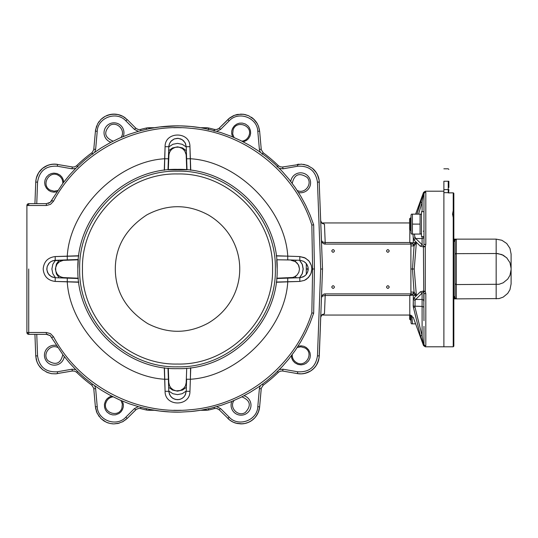 <?xml version="1.0" encoding="UTF-8"?>
<svg xmlns="http://www.w3.org/2000/svg" width="538" height="538" viewBox="0 0 538 538"><rect width="100%" height="100%" fill="white"/><g stroke="black" fill="none" stroke-linecap="round" stroke-linejoin="round"><path stroke-width="0.81" d="M409.6 315.053L409.6 319.175L410.528 320.11L410.528 315.127M411.53 323.842L412.417 323.842L411.53 323.842L411.025 322.975L411.025 315.261M411.9 315.698L412.417 323.842L415.618 323.842M456.103 239.148L496.164 239.128L496.164 253.438L501.88 254.575L506.722 257.816L509.963 262.658L511.1 268.375L511.1 254.064L511.1 283.936L511.1 268.375M456.069 298.846L455.087 297.628A1.244 1.143 180 0 0 453.843 296.485L454.691 298.281L456.332 298.872L499.076 298.583L503.205 297.111L507.711 293.412L509.963 289.652L511.1 283.936M455.087 256.834L455.087 240.372L455.451 239.491L456.332 239.128L454.691 239.719L453.843 241.515A1.244 1.143 180 0 0 455.087 240.372L455.847 239.228M455.087 254.682L455.451 253.808L455.087 254.682L455.087 297.628L456.096 298.852M455.087 248.899L455.087 277.09M455.087 283.237L455.087 279.578M455.087 280.749L455.087 287.83M455.087 257.251L455.087 253.075L455.087 257.251M455.087 289.101L455.087 292.006M455.087 244.104L455.087 246.592M455.087 254.346L455.087 253.075M455.087 284.925L455.087 283.654M455.087 283.318L455.451 284.192L456.332 284.562L499.076 284.272L503.205 282.793L507.711 279.101L509.963 275.335L511.1 269.625M453.843 298.872L456.332 298.872L456.332 253.438L455.639 253.654L497.63 253.512L503.205 255.207L507.011 258.106M511.1 254.064L509.963 248.348L506.722 243.499L501.88 240.264L496.164 239.128M453.843 243.122L453.843 241.515M448.867 187.083L448.867 181.245C448.867 165.993 448.867 165.993 448.867 181.245L443.884 181.245C443.884 165.186 443.884 165.186 443.884 181.245L443.884 346.795L453.218 346.795L453.218 217.567L452.525 213.989L453.218 210.634L453.843 211.098L453.843 193.519A0.625 0.612 0 0 0 453.218 192.913L453.218 210.634L453.796 211.34L453.803 217.762A0.625 0.625 0 0 1 453.843 217.977L453.218 217.567L453.662 218.166M453.218 346.795L453.843 346.176L453.843 217.944M448.867 189.605L448.241 189.605L448.867 189.605L448.591 192.759L448.941 192.873L448.241 192.913L453.218 192.846L453.843 193.465M443.884 192.658L448.241 192.658L448.241 181.245C448.241 165.186 448.241 165.186 448.241 181.245L448.867 181.245L448.867 187.473M453.843 303.714L453.843 326.902M453.843 195.973L453.843 233.579M411.53 234.07L411.025 233.196L411.025 215.025L411.53 214.151L412.417 214.151L412.417 234.07L411.53 234.07L420.084 234.07L420.084 214.151L420.978 214.151L411.53 214.151M420.084 234.07L420.978 234.07L420.084 234.07M412.417 224.111L420.084 224.111M423.971 211.663L423.971 194.077L423.971 211.663L421.483 211.663L421.483 236.559L423.971 236.559M409.6 224.111L409.6 229.403L410.528 230.338L410.528 217.89L409.6 218.825L409.6 224.111M453.164 214.844L453.164 213.976M422.101 236.559L422.101 238.542L423.419 238.011L423.971 236.733L423.971 244.918A1.843 0.585 180 0 1 425.814 244.333L425.276 246.559L425.814 244.333L425.814 192.254L425.276 191.884L423.52 193.102L416.943 214.151L420.44 202.221M322.309 314.575L324.461 313.802L325.194 295.483L409.801 295.483L412.888 295.187L410.897 293.896L413.453 293.896L411.187 293.93L409.801 295.483L409.801 315.053L413.312 317.514L423.52 345.564L425.276 346.795L443.884 346.795L443.884 191.582M420.373 291.771L422.101 293.338L422.101 299.458L423.419 299.989L423.971 301.267L423.971 293.082A1.843 0.585 0 0 0 425.814 293.667L425.276 291.441L423.52 291.058L420.373 291.771L413.957 298.045L413.312 299.249L413.305 306.942M425.276 346.795L425.276 346.116L423.52 344.898L425.276 346.116L425.814 345.746A1.843 1.816 180 0 1 423.971 343.923L423.971 326.337M423.419 291.825L415.692 299.458L422.101 299.458L422.101 306.418L413.197 306.088L413.312 299.249L415.04 300.507L415.692 299.458L413.957 298.045M412.888 295.187L411.557 293.896M295.375 261.596L291.085 260.291L294.326 261.038L297.05 262.947L298.859 265.738L299.498 269L298.395 264.763L295.375 261.596L296.256 260.17M291.663 277.991L295.375 276.404L297.084 275.012L298.872 272.241L299.498 269L298.859 272.262L297.05 275.053L294.326 276.962L291.058 278.011M299.565 277.716L302.228 273.66L303.129 269L302.228 264.34L299.565 260.284M289.807 259.941L276.74 259.793L291.058 259.988M186.229 146.948L182.174 144.285L177.513 143.384L172.853 144.285L168.797 146.948M55.461 260.284L52.798 264.34L51.89 269L52.798 273.66L55.461 277.716M168.797 391.052L172.853 393.715L177.513 394.616L182.174 393.715L186.229 391.052M306.297 263.553L306.297 274.447M28.716 269L28.722 332.497L26.9 332.484L28.722 332.497L28.77 334.347L46.409 334.347L50.269 335.692L63.141 355.08L69.705 363.163L76.833 370.756L84.493 377.804L92.65 384.273L101.252 390.137L110.256 395.363L119.624 399.916L129.288 403.776L139.214 406.923L149.342 409.344L159.618 411.019L169.988 411.947L180.398 412.115L190.788 411.53A143.142 143.142 0 0 0 200.56 410.279L207.621 410.171M51.87 337.588L53.47 336.721C79.308 385.437 135.637 415.45 190.486 409.727C245.456 405.329 295.349 365.524 311.845 312.901C295.349 365.524 245.456 405.329 190.486 409.727C135.637 415.45 79.308 385.437 53.47 336.721L50.491 333.634L46.362 332.504L28.722 332.497L28.77 334.347L28.05 334.206M27.727 334.031L27.727 334.031A1.87 1.87 0 0 1 27.445 333.802L26.9 332.484L27.431 332.497A1.87 1.338 90 0 0 28.77 334.347A1.87 1.87 0 0 1 28.4 334.313L28.406 334.313M26.934 332.847L26.934 332.84A1.87 1.87 0 0 1 26.9 332.484A1.87 1.87 0 0 0 26.934 332.847M27.041 333.197L27.445 333.802A1.87 1.87 0 0 0 28.77 334.347M27.216 333.52L27.216 333.52A1.87 1.87 0 0 0 27.445 333.802A1.87 1.87 0 0 1 26.9 332.484L26.9 205.516L26.9 332.484L28.722 332.497M27.216 204.48L27.216 204.48A1.87 1.87 0 0 1 27.445 204.198L27.041 204.803L28.77 203.653L28.722 205.503L46.362 205.496L50.491 204.366L53.47 201.279C79.308 152.563 135.637 122.55 190.486 128.273C245.456 132.671 295.349 172.476 311.845 225.099L312.612 269L311.845 312.901L313.661 313.203L314.434 269L313.661 224.797L310.09 215.018L305.813 205.529L300.863 196.37L295.254 187.594L289.027 179.255L282.208 171.387L274.837 164.029L266.949 157.237L258.59 151.03L249.8 145.448L240.627 140.526L231.125 136.275L221.333 132.731L211.313 129.907L201.118 127.815L190.788 126.47L180.398 125.885L169.988 126.053L159.618 126.981L149.342 128.656L139.214 131.077L129.288 134.224L119.624 138.084L110.256 142.637L101.252 147.863L92.65 153.727L84.493 160.196L76.833 167.244L69.705 174.837L63.141 182.92L50.269 202.308L46.409 203.653L28.77 203.653A1.87 1.338 90 0 0 27.431 205.503L26.9 205.516L27.041 204.803L28.05 203.794L27.445 204.198A1.87 1.87 0 0 0 26.9 205.516L28.722 205.503L28.77 203.653A1.87 1.87 0 0 0 28.4 203.687L28.77 203.653A1.87 1.87 0 0 0 26.9 205.516L27.431 205.503M26.934 205.153L26.934 205.153A1.87 1.87 0 0 0 26.9 205.516M27.734 203.963L27.727 203.969A1.87 1.87 0 0 0 27.445 204.198A1.87 1.87 0 0 1 28.77 203.653L34.93 203.653L35.737 182.1L36.308 178.159L38.682 172.698L42.657 168.266A18.669 18.669 0 0 0 38.689 172.698M308.207 269.303L306.391 269L308.207 268.697M148.34 410.259L154.467 410.279A143.142 143.142 0 0 0 180.391 412.115A143.142 143.142 0 0 1 154.467 410.279L149.026 410.279A12.448 12.448 0 0 1 146.336 409.983L144.204 409.492M200.56 127.721A143.142 143.142 0 0 0 180.418 125.885A143.142 143.142 0 0 1 200.56 127.721L206 127.721A12.448 12.448 0 0 1 208.683 128.017L206 127.721L206.007 128.723M180.378 125.885A143.142 143.142 0 0 0 159.631 126.975A143.142 143.142 0 0 1 180.378 125.885M142.489 128.925L146.336 128.017A12.448 12.448 0 0 1 149.026 127.721L154.467 127.721A143.142 143.142 0 0 1 159.598 126.981A143.142 143.142 0 0 0 154.467 127.721L148.037 127.762M292.988 277.944L292.753 277.487L276.74 278.207L289.807 278.059M169.564 385.84L168.804 382.572L169.342 385.302L170.714 387.723L173.068 389.768L176.081 390.864L180.412 390.487L183.828 388.275L185.415 385.941L186.168 383.285L186.72 368.227L186.222 382.572L185.469 385.813M185.435 385.901L183.599 388.503M183.545 388.557L180.775 390.346L178.199 390.958M168.804 382.572L168.307 368.227L168.455 381.294M65.219 259.941L78.286 259.793L63.228 260.345L59.362 261.777L56.974 264.192L55.649 267.568L55.777 271.058L57.216 274.151L59.362 276.223L62.536 277.547L78.286 278.207L63.935 277.709L60.7 276.962M60.612 276.922L58.01 275.086M57.949 275.032L57.445 274.454M55.528 269L55.885 266.525L56.934 264.252L58.581 262.376L60.619 261.078M186.572 156.706L186.72 169.773L186.168 154.715L184.729 150.848L182.321 148.461L178.946 147.136L175.449 147.264L172.362 148.703L170.29 150.848L168.966 154.023L168.307 169.773L168.804 155.428L169.551 152.187M169.591 152.099L171.427 149.497M171.481 149.443L174.251 147.654L176.827 147.042M177.513 147.015L179.988 147.378L182.261 148.421L184.137 150.068L185.435 152.106M292.988 260.056L292.753 260.513L291.663 260.009M296.256 277.83L295.375 276.404M186.222 382.572L186.572 381.294M186.363 387.286L182.537 390.05L177.513 391.146L172.496 390.057L168.663 387.279M63.935 277.709L65.219 278.059M59.227 277.85L56.463 274.024L55.36 269L56.456 263.983L59.227 260.15M168.455 156.706L168.804 155.428M168.663 150.714L172.49 147.95L177.513 146.854L182.53 147.943L186.363 150.714M139.846 129.557L138.051 129.436M125.623 118.178A18.669 18.669 0 0 0 115.421 114.164L110.149 114.507L105.192 116.316L100.936 119.436L97.721 123.626L95.556 129.84L93.74 149.746L92.186 152.489M115.414 114.164A18.669 18.669 0 0 0 107.607 115.24L112.772 114.15L118.03 114.554L122.973 116.41L127.197 119.577L122.973 116.41L118.044 114.554M44.271 167.103A18.669 18.669 0 0 0 42.663 168.266L46.006 166.107L49.731 164.709L53.665 164.137L57.633 164.406A18.669 18.669 0 0 0 49.731 164.709M49.725 164.715A18.669 18.669 0 0 0 47.835 165.307M47.821 165.314A18.669 18.669 0 0 0 44.277 167.096M38.682 172.705A18.669 18.669 0 0 0 36.308 178.159M136.349 409.357L135.811 409.801M138.058 408.557L139.846 408.443M252.08 420.272A18.669 18.669 0 0 0 259.632 406.856L261.286 388.254L263.216 385.201A144.386 144.386 0 0 0 278.348 372.343L279.807 371.355L282.107 370.938L297.393 373.594A18.669 18.669 0 0 0 301.354 373.863L301.381 373.863A18.669 18.669 0 0 0 305.288 373.291M305.302 373.285A18.669 18.669 0 0 0 310.749 370.904M310.769 370.89L310.756 370.897A18.669 18.669 0 0 0 318.718 359.841M229.403 419.822A18.669 18.669 0 0 0 235.705 423.117M240.93 423.89A18.669 18.669 0 0 0 252.066 420.279M138.562 408.463L136.235 409.438L127.197 418.423L135.751 409.869L134.413 408.598L125.858 417.145C116.659 427.347 97.728 420.447 97.23 406.728L95.643 388.651L94.701 385.759M99.174 416.58L96.591 411.987L95.394 406.849L97.116 413.204L100.936 418.564L106.383 422.269L110.156 423.493L113.511 423.883M113.417 423.883L112.758 423.85M107.264 422.639L104.049 421.019L100.909 418.537M76.443 372.135L74.668 371.153L76.477 372.161M51.157 373.601L46.261 372.014M42.522 369.619L39.846 366.916L37.7 363.567L36.308 359.841L35.737 355.9L36.9 361.744L38.682 365.302L42.663 369.734L47.828 372.686L51.682 373.681L55.656 373.836L72.334 371.005L74.668 371.153M76.49 165.832L74.668 166.847L72.919 167.062L55.656 164.164L51.682 164.319L47.828 165.314L42.657 168.266L38.682 172.698L36.9 176.256L35.918 180.109L35.737 182.1L37.559 182.14C39.348 170.909 45.918 165.596 57.277 166.208L71.971 168.797L75.643 168.434M137.97 129.416L135.751 128.131L127.197 119.577L125.858 120.855L134.413 129.402L138.279 131.339M319.276 183.788A18.669 18.669 0 0 0 312.37 168.273L307.198 165.314L301.361 164.137L282.107 167.062L279.807 166.645L278.348 165.657A144.386 144.386 0 0 0 263.216 152.799L261.286 149.746L259.632 131.151L258.435 126.013L256.613 122.496L254.091 119.436L248.643 115.731L244.871 114.507L240.93 114.11L234.454 115.307L228.798 118.676L218.791 128.562L216.417 129.544L214.48 129.423A144.386 144.386 0 0 0 208.683 128.017L210.822 128.508M215.18 408.443L216.975 408.557M212.537 409.075L208.683 409.983A144.386 144.386 0 0 0 214.48 408.577L214.164 407.374M54.809 365.161L55.172 365.134M64.19 356.983L64.257 356.546A9.96 9.96 0 0 1 46.766 361.61L46.9 361.765M46.51 349.122L46.261 349.458M44.802 352.531L44.614 353.338M44.452 354.629L44.439 354.966M44.97 358.422L45.091 358.765M95.623 408.544L95.71 408.994M107.674 422.787L108.562 423.083M111.877 423.769L112.254 423.81M117.472 423.561L119.248 423.137M125.569 419.869L125.905 419.6M104.628 129.389L104.399 130.115M104.177 134.473L104.251 134.83M104.352 135.28L104.446 135.616M105.374 137.768L105.697 138.286M118.293 123.801L117.533 123.471M113.592 122.832L112.926 122.879M112.462 122.94L112.106 123M110.351 123.511L109.994 123.659M109.826 123.733L109.315 123.989M276.31 282.053L299.834 281.428L304.461 280.365L308.355 277.642L310.937 273.66L311.845 269L311.334 265.469L309.142 261.253L305.53 258.173L299.834 256.572L287.763 256.149L287.729 259.867L299.8 260.291L287.729 259.867M190.566 170.203L189.941 146.679C190.19 131.164 164.836 131.158 165.085 146.679L164.453 170.203M78.716 255.947L55.192 256.572C47.862 257.5 43.86 261.643 43.181 269C43.86 276.357 47.862 280.5 55.192 281.428L78.716 282.053M164.453 367.797L165.085 391.321C164.83 406.842 190.19 406.842 189.941 391.321L190.365 379.25L186.639 379.223L186.222 391.287L189.941 391.321C190.19 406.842 164.83 406.842 165.085 391.321L164.265 367.77M279.383 168.441L283.049 168.797L297.749 166.208C309.108 165.596 315.678 170.902 317.467 182.14L320.702 269L317.467 355.86C315.678 367.098 309.108 372.404 297.749 371.792L283.049 369.202L279.383 369.559M260.318 385.759L259.383 388.651L257.796 406.728C257.292 420.447 238.368 427.347 229.168 417.145L220.614 408.598L216.747 406.661M138.273 406.661L134.413 408.598M75.643 369.559L71.971 369.202L57.277 371.792C45.918 372.404 39.348 367.098 37.559 355.86L36.759 334.347M36.759 203.653L37.559 182.14M94.701 152.241L95.643 149.349L97.23 131.272C97.721 117.546 116.652 110.667 125.858 120.855M216.747 131.339L220.614 129.402L229.168 120.855C238.361 110.66 257.305 117.546 257.796 131.272L259.383 149.349L260.318 152.241M44.708 357.535L44.614 357.077M60.915 362.733L60.572 363.015M53.188 365.094L52.758 365.033M56.019 345.383L56.51 345.477A9.96 9.96 0 0 0 46.766 361.61M122.368 401.099L123.33 404.132L123.31 406.923L122.516 409.505L121.003 411.799L118.871 413.574L115.515 414.838L112.738 414.906L109.9 414.105L107.116 412.155L105.468 409.922L104.554 407.4L104.433 404.179L105.515 400.877L107.156 398.692L109.396 397.037L111.763 396.15M113.383 122.839L113.848 122.825M105.448 137.896L105.233 137.513M104.466 129.88L104.601 129.463M108.837 124.258L109.012 124.157A9.96 9.96 0 0 0 110.962 142.267M123.384 136.087L123.209 136.558A9.96 9.96 0 0 0 109.012 124.157M56.994 191.757L53.84 192.174L51.097 191.669L48.696 190.439L46.423 188.179L45.024 185.287L44.654 182.624L45.071 179.874L46.416 177.13L48.756 174.816L51.245 173.586L53.887 173.122L57.075 173.559L60.142 175.2L62.005 177.19L63.249 179.685L63.713 182.174M310.312 180.465L310.413 180.923M294.111 175.267L294.447 174.984M301.831 172.906L302.269 172.967M308.126 176.235L308.261 176.39A9.96 9.96 0 0 0 290.762 181.454L290.836 181.017M299 192.617L298.516 192.523A9.96 9.96 0 0 0 308.261 176.39M232.651 136.901L231.696 133.868L231.717 131.077L232.51 128.495L234.346 125.865L236.949 123.989L239.511 123.162L242.282 123.094L245.321 123.989L247.91 125.845L249.329 127.681L250.473 130.599L250.641 133.357L250.009 136.047L248.495 138.622L246.424 140.492L243.257 141.85M241.636 415.161L241.179 415.175M249.578 400.104L249.793 400.487M250.56 408.12L250.419 408.537M246.189 413.735L246.014 413.843A9.96 9.96 0 0 0 244.064 395.733M231.643 401.913L231.817 401.442A9.96 9.96 0 0 0 246.014 413.843M298.025 346.243L301.179 345.826L303.93 346.331L306.33 347.561L308.604 349.821L309.996 352.713L310.365 355.376L309.955 358.126L308.61 360.87L306.27 363.184L303.782 364.414L301.139 364.878L297.951 364.441L294.885 362.8L293.015 360.81L291.771 358.315L291.314 355.826M297.211 347.508L300.91 346.781L304.844 347.911C314.528 352.894 305.577 368.402 296.418 362.511C293.519 360.682 292.121 358.052 292.221 354.629M241.918 396.836C250.473 400.487 251.582 405.713 245.247 412.518C238.038 417.259 228.811 407.374 234.037 400.507M234.037 137.493L232.685 133.975L233.109 129.9C236.337 119.497 253.163 125.623 248.953 135.663C247.655 138.838 245.315 140.667 241.918 141.164M292.221 183.371C294.333 174.319 299.289 172.315 307.09 177.372C313.008 183.653 304.878 194.453 297.211 190.492M57.815 190.492L54.116 191.219L50.175 190.089C40.498 185.106 49.449 169.598 58.608 175.489C61.507 177.318 62.906 179.948 62.805 183.371M113.108 141.164C104.554 137.513 103.444 132.287 109.779 125.482C116.988 120.741 126.215 130.62 120.983 137.493M120.983 400.507L122.341 404.025L121.918 408.1C118.683 418.503 101.857 412.377 106.073 402.337C107.371 399.162 109.712 397.326 113.108 396.836M62.805 354.629C60.693 363.681 55.737 365.685 47.936 360.628C42.011 354.347 50.148 343.547 57.815 347.508M78.743 282.248L55.192 281.428L55.226 277.709L51.984 276.962L49.261 275.053L47.452 272.262L46.813 269L47.176 266.525L48.709 263.573L50.532 261.865L52.764 260.735L78.313 259.484L54.392 260.358L51.238 261.414L49.261 262.947L47.176 266.525L46.853 269.834L48.225 273.748L51.238 276.586L55.226 277.709L78.313 278.516L55.226 277.709L55.192 281.428C47.862 280.5 43.86 276.357 43.181 269C43.86 261.643 47.862 257.5 55.192 256.572L78.743 255.752M67.29 278.126L67.257 281.851C69.967 328.974 117.54 376.546 164.662 379.25L168.381 379.223L167.997 368.2L168.804 391.287L165.085 391.321L168.804 391.287L169.551 394.529L171.461 397.252L174.251 399.061L177.513 399.694L179.988 399.337L182.261 398.288L184.137 396.64L185.476 394.529L186.222 391.287L186.639 379.223M276.283 255.752L299.834 256.572L304.461 257.635L308.355 260.358L309.834 262.221L311.334 265.469L311.845 269L311.334 272.531L309.834 275.772L306.539 279.188L304.461 280.365L299.834 281.428L276.283 282.248M190.761 367.77L189.941 391.321L186.222 391.287L185.099 395.275L183.566 397.252L181.535 398.712L179.174 399.539L175.852 399.539L172.765 398.288L170.378 395.981L168.871 392.121L168.381 379.223M164.265 170.23L165.085 146.679C164.83 131.158 190.19 131.158 189.941 146.679L190.761 170.23M208.414 408.766L208.683 409.983A12.448 12.448 0 0 1 206 410.279L200.56 410.279A143.142 143.142 0 0 1 190.788 411.53L201.118 410.185L211.313 408.093L221.333 405.269L231.125 401.725L240.627 397.474L249.8 392.552L258.59 386.97L266.949 380.763L274.837 373.964L282.208 366.613L289.027 358.745L295.254 350.406L300.863 341.63L305.813 332.471L310.09 322.982L305.813 332.471L300.863 341.63L295.254 350.406L289.027 358.745L282.208 366.613L274.837 373.964L266.949 380.763L258.59 386.97L249.8 392.552L240.627 397.474L231.125 401.725L221.333 405.269L211.313 408.093L201.118 410.185L190.788 411.53L201.118 410.185L211.313 408.093L221.333 405.269L231.125 401.725L240.627 397.474L249.8 392.552L258.59 386.97L266.949 380.763L274.837 373.964L282.208 366.613L289.027 358.745L295.254 350.406L300.863 341.63L305.813 332.471L310.09 322.982L313.661 313.203M312.612 269L314.434 269L312.612 269M311.879 225.092L313.661 224.797M47.943 334.542L47.384 334.428M47.223 334.401L46.409 334.347L46.362 332.504L46.409 334.347M50.969 201.663L51.332 201.232M51.433 201.098L51.87 200.412L53.47 201.279M50.828 336.189L50.343 335.746M50.263 335.685L49.583 335.221M139.214 131.077L149.342 128.656L159.618 126.981L177.513 125.858L159.618 126.981L149.342 128.656L139.214 131.077M48.144 203.404L48.729 203.203M48.857 203.149L49.583 202.779M299.834 281.428L299.8 277.709L303.042 276.962L305.766 275.053L307.575 272.262L308.207 269L307.85 266.525L306.317 263.573L303.788 261.414L300.634 260.358L303.788 261.414L305.766 262.947L307.225 264.978L308.052 267.339L308.166 269.834L307.575 272.262L306.317 274.427L304.495 276.135L300.634 277.642L276.714 278.516L299.8 277.709L299.834 281.428M299.834 256.572L299.8 260.291L299.834 256.572M186.222 146.713L189.941 146.679L186.222 146.713L185.476 143.471L183.566 140.748L180.775 138.939L177.513 138.306L174.245 138.939L171.461 140.748L169.551 143.471L168.804 146.713L165.085 146.679L168.804 146.713L167.997 169.8L168.871 145.879L169.551 143.471L170.889 141.359L174.245 138.939L178.347 138.347L182.261 139.712L185.099 142.725L186.222 146.713L187.029 169.8L186.222 146.713M55.226 260.291L55.192 256.572L55.226 260.291M287.729 278.126L287.763 281.851C285.059 328.974 237.487 376.546 190.365 379.25L190.566 367.797M186.639 158.777L190.365 158.744C237.487 161.454 285.059 209.026 287.763 256.149L276.31 255.947M168.381 158.777L164.662 158.744C117.54 161.454 69.967 209.026 67.257 256.149L67.29 259.867M217.049 408.584L219.275 409.869L229.827 420.158L233.23 422.182L236.989 423.446L240.93 423.89L244.871 423.493L248.643 422.269L252.073 420.279L254.999 417.609L257.298 414.381L258.872 410.736L259.632 406.849L258.435 411.987L255.846 416.587M299.067 373.816L297.393 373.594L301.361 373.863L305.295 373.291L310.749 370.904L313.842 368.402L316.337 365.302L318.718 359.841L319.29 355.9L322.518 269.067L320.702 269L322.329 269.061A1.87 1.675 90 0 0 322.329 268.939L322.518 269.067M322.518 268.933L319.108 180.109L317.326 174.433L315.174 171.084L312.363 168.266L316.344 172.698L318.119 176.256L319.108 180.109L321.462 240.513L322.585 241.972L325.194 242.517L324.461 224.198L321.865 223.183L320.729 220.701M146.605 129.234L146.336 128.017A144.386 144.386 0 0 0 140.546 129.423L140.862 130.626M92.886 154.265L91.81 152.799A144.386 144.386 0 0 0 76.678 165.657L77.943 166.955M34.93 334.347L35.737 355.9L37.559 355.86M77.546 371.455L76.678 372.343A144.386 144.386 0 0 0 91.81 385.201L93.74 388.254L95.394 406.849L97.23 406.728M119.315 423.117L113.995 423.89L118.037 423.446L122.973 421.59L127.197 418.423L125.858 417.145M140.862 407.374L140.546 408.577A144.386 144.386 0 0 0 146.336 409.983L146.605 408.766M250.399 408.611L250.627 407.885M250.843 403.527L250.775 403.17M250.668 402.72L250.58 402.384M249.652 400.225L249.329 399.714M236.733 414.199L237.493 414.529M241.434 415.168L242.1 415.121M242.557 415.06L242.914 415M244.669 414.489L245.032 414.341M245.194 414.267L245.705 414.011M300.217 172.839L299.854 172.866M310.224 185.462L310.413 184.662M310.574 183.371L310.587 183.034M310.056 179.578L309.935 179.235M259.403 129.456L259.316 128.999M257.574 124.123L255.402 120.862M251.697 117.452L251.34 117.217M243.183 114.231L242.725 114.184M234.178 115.414L233.546 115.677M229.457 118.131L229.121 118.4M97.23 131.272L95.394 131.151L96.611 125.966M98.42 122.482L99.18 121.413M100.256 120.135L101.695 118.73M102.207 118.299L104.614 116.638M106.383 115.731L107.607 115.233M93.746 149.712L93.807 149.295M72.334 166.995L71.971 168.797M56.867 373.715L55.844 373.823M72.852 370.944L72.455 370.985M95.643 388.651L93.814 388.772L93.746 388.288M127.035 418.584L122.388 421.893M206.989 127.762L208.683 128.017L208.293 129.792M214.016 131.185L214.48 129.423L215.18 129.557M324.461 313.802L321.865 314.817L320.729 317.299C321.085 315.779 321.711 314.824 322.598 314.441L322.235 314.515M321.462 240.513L322.356 242.799L324.838 244.091L410.897 244.104L410.897 293.896L325.194 293.896L325.194 295.483L322.585 296.028L321.462 297.487L321.556 296.781M324.461 224.198L322.309 223.425M325.194 294.313L325.194 293.896L324.481 293.963L322.874 294.703L321.495 297.131L319.108 357.884L317.326 363.567L315.174 366.916L312.591 369.545M308.765 372.014L303.627 373.641M280.237 371.186L279.861 371.334M262.477 384.199L263.216 385.201L262.84 385.511M254.131 418.524L250.977 421.019L247.756 422.639M242.288 423.85L235.967 423.191M259.632 406.849L261.212 388.772L259.632 406.849L257.796 406.728M219.141 128.266L229.827 117.842L233.236 115.818L236.316 114.715M236.397 114.695L237.608 114.426M237.682 114.412L243.573 114.285L248.65 115.737M262.84 152.489L263.216 152.799L262.14 154.265M279.861 166.666L280.237 166.814M297.561 164.372L299.067 164.184M303.627 164.359L308.765 165.986M331.738 250.95C332.645 249.188 333.56 249.188 334.475 250.95C333.56 252.719 332.645 252.719 331.738 250.95M331.738 287.05C332.645 285.281 333.56 285.281 334.475 287.05C333.56 288.812 332.645 288.812 331.738 287.05M282.174 167.056L282.578 167.015M259.383 149.349L261.212 149.228L261.28 149.712M251.401 117.25L252.894 118.36M253.29 118.696L257.325 123.666M258.623 126.517L259.632 131.151L257.796 131.272M217.11 129.402L217.587 129.241M218.24 128.925L218.825 128.528M220.614 408.598L219.141 409.734M217.587 408.759L217.103 408.598M232.06 421.59L229.43 419.848M229.148 419.62L227.83 418.423L229.168 417.145M261.28 388.288L261.219 388.705M282.578 370.985L282.174 370.944M386.499 250.95C387.414 249.188 388.328 249.188 389.243 250.95C388.328 252.719 387.414 252.719 386.499 250.95M386.499 287.05C387.414 285.281 388.328 285.281 389.243 287.05C388.328 288.812 387.414 288.812 386.499 287.05M413.789 244.084L414.072 245.879L416.372 242.537L413.789 244.084L410.897 244.104L413.453 244.104L413.453 244.635M409.801 229.605L409.801 242.517L411.348 244.104L412.888 242.813L409.801 242.517L325.194 242.517L325.194 243.687M411.557 244.104L412.888 242.813M413.453 293.365L413.453 293.896L416.372 295.463L414.22 269L416.372 242.537L413.312 242.584L413.312 238.751L413.957 239.955L420.373 246.229L423.52 246.942L425.276 246.559L423.688 246.189L422.101 244.662L420.373 246.229M410.897 244.104L410.897 244.635M413.453 244.104L413.453 245.927L414.072 245.879L412.471 269L410.897 269M414.22 269L412.471 269L414.072 292.121L410.897 292.073M413.312 299.249L413.312 295.416L416.372 295.463L414.072 292.121L413.789 293.916M413.453 293.896L413.453 292.073M418.577 214.151L422.101 202.14L423.688 193.236L423.971 194.077A1.843 1.816 0 0 1 425.814 192.254M423.971 194.077L423.971 244.918M423.702 193.236L425.276 191.884L425.276 191.205L443.884 191.205M423.688 193.236L423.52 192.436L425.276 191.205M422.101 211.663L422.101 202.14L420.373 202.443M413.957 239.955L415.692 238.542L414.67 236.384L414.468 234.07M415.04 237.493L413.312 238.751L412.955 234.07M423.971 320.735L423.419 246.175M423.931 307.171L422.101 306.418L422.101 335.86L415.04 307.413L413.312 306.983L420.373 335.557L423.52 344.898L422.101 335.86L420.373 335.557M415.04 307.413L415.04 300.507M423.971 343.923L423.688 344.764M425.276 346.116L423.702 344.764M423.702 291.831L425.276 291.441L425.276 246.559M410.897 293.365L410.897 293.896M115.3 269C115.441 291.778 126.275 309.996 147.789 323.654C167.97 333.957 188.018 333.829 207.937 323.264C250.136 298.677 250.399 239.941 208.435 215.012C188.044 204.003 167.533 203.942 146.901 214.837C125.932 228.596 115.401 246.646 115.3 269M272.551 269C273.855 319.78 228.294 365.342 177.513 364.038C126.733 365.342 81.171 319.78 82.475 269C81.171 218.22 126.733 172.658 177.513 173.962C228.294 172.658 273.855 218.22 272.551 269M275.348 269C276.693 321.28 229.793 368.187 177.513 366.835C125.233 368.187 78.326 321.28 79.678 269C78.326 216.72 125.233 169.813 177.513 171.165C229.793 169.813 276.693 216.72 275.348 269M77.855 269C76.483 322.249 124.265 370.03 177.513 368.651C230.762 370.03 278.543 322.249 277.164 269C278.543 215.751 230.762 167.97 177.513 169.349C124.265 167.97 76.483 215.751 77.855 269L78.286 259.793M456.332 253.438L456.332 239.128L453.843 239.128M496.164 253.438L496.164 298.872M453.662 211.676L453.662 217.352M449.19 192.954L448.712 192.732M448.241 189.605L443.884 189.605M425.814 345.746L425.814 293.667M413.312 306.983C413.312 320.944 413.312 320.944 413.312 306.983M299.673 260.284L302.336 264.373L303.23 269L302.336 273.627L299.673 277.709M181.232 410.279A141.326 141.326 0 0 1 173.794 410.279A141.326 141.326 0 0 0 181.232 410.279M173.794 127.721A141.326 141.326 0 0 1 181.232 127.721M168.307 169.773L186.72 169.773M276.74 259.793L277.164 269M307.675 269.02L308.018 269.027A1.87 1.675 90 0 0 308.018 268.973M149.019 128.723L149.026 127.721M46.409 203.653L46.362 205.496L46.409 203.653M206 410.279L206.007 409.277M261.212 388.772L259.383 388.651M278.348 372.343L277.48 371.455M282.692 371.005L283.049 369.202M297.393 373.594L297.749 371.792M319.29 355.9L317.467 355.86M317.467 182.14L319.29 182.1M297.749 166.208L297.393 164.406M283.049 168.797L282.692 166.995M277.077 166.955L278.348 165.657M229.168 120.855L227.83 119.577M220.614 129.402L219.275 128.131M134.413 129.402L135.751 128.131M95.643 149.349L93.814 149.228M57.277 166.208L57.633 164.406M57.633 373.594L57.277 371.792M72.334 371.005L71.971 369.202M91.81 385.201L92.543 384.199M149.026 410.279L149.019 409.277M410.897 245.927L413.453 245.927M422.101 238.542L415.692 238.542L422.101 244.662L422.101 238.542M423.971 230.647L423.419 231.306M423.52 345.564L423.52 344.898M411.025 320.11L410.528 320.11M456.271 298.872L455.794 298.751M453.218 192.846L448.672 192.846M443.884 168.797L448.241 168.797L448.867 169.423M453.662 210.17L453.843 209.726M421.483 233.196L420.978 234.07M411.025 230.338L410.528 230.338M421.483 215.025L420.978 214.151M411.025 217.89L410.528 217.89M409.801 315.053L321.69 315.053M181.588 389.969L180.351 390.507M56.537 273.075L56.006 271.838M173.431 148.031L174.675 147.493M324.515 293.956A3.732 3.732 0 0 0 323.795 294.165M322.235 223.485L320.87 221.555M323.795 243.835A3.732 3.732 0 0 0 324.481 244.037M409.6 222.947L321.69 222.947M415.618 214.151L423.52 192.436"/></g></svg>
